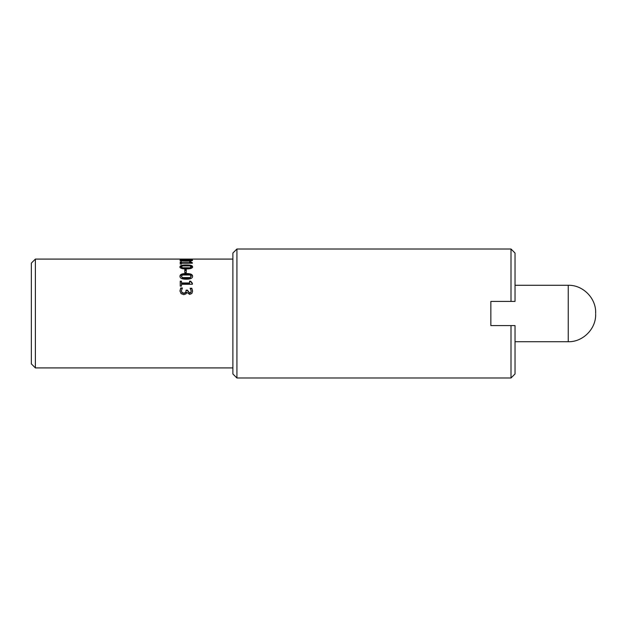 <?xml version="1.0" encoding="UTF-8"?>
<svg xmlns="http://www.w3.org/2000/svg" width="627" height="627" viewBox="0 0 627 627"><rect width="100%" height="100%" fill="white"/><g stroke="black" fill="none" stroke-linecap="round" stroke-linejoin="round"><path stroke-width="0.94" d="M189.573 281.656L190.679 281.656L192.364 283.67M181.469 282.965L181.469 283.42L189.573 283.42L189.573 281.178L190.679 281.178L192.364 283.216L192.364 284.266L181.469 284.266L181.469 286.1L180.231 286.1L180.231 281.178L181.469 281.178L181.469 282.965L189.573 282.965M180.231 281.656L181.469 281.656M190.679 281.656L190.679 281.178M181.321 276.295L182.59 278.145L186.274 278.466L189.973 278.137L191.227 276.295L189.95 274.994L182.622 274.987L181.321 276.295L182.59 277.612L189.973 277.604L191.227 276.295M179.98 276.844C179.949 274.994 182.049 274.101 186.266 274.156C190.553 274.109 192.654 275.002 192.567 276.844M192.567 276.295C192.575 278.239 190.475 279.203 186.274 279.203C182.01 279.195 179.91 278.223 179.98 276.295C179.949 274.414 182.049 273.505 186.266 273.56C190.553 273.521 192.654 274.43 192.567 276.295M181.469 263.967L180.231 264.085L180.231 261.906L181.469 261.906L181.469 262.65L189.573 262.65L189.573 261.906L190.679 261.906L192.364 262.76L192.364 263.222L181.469 263.222L181.469 264.085M189.573 262.674L190.679 262.674L190.953 263.222M180.231 262.674L181.469 262.674M190.679 262.674L190.679 261.906M189.573 263.222L189.573 262.65M181.469 263.222L181.469 262.65M181.321 260.244L186.274 260.738L191.227 260.244L182.622 259.899L181.321 260.244L181.321 260.887M191.227 260.879L191.227 260.244M191.227 260.534L192.058 260.667M180.482 260.675L181.321 260.534M192.567 260.244C192.575 260.832 190.475 261.145 186.274 261.169C182.01 261.138 179.91 260.832 179.98 260.244C179.949 259.758 182.049 259.539 186.266 259.586C190.553 259.547 192.654 259.766 192.567 260.244M185.49 259.084L182.904 259.084M186.258 259.413L184.785 259.1L186.258 259.413M181.321 266.836L181.321 267.525L182.59 268.45L186.274 268.685L189.973 268.45L191.227 267.525L191.227 266.836L189.95 265.934L182.622 265.926L181.321 266.836L182.59 267.776L189.973 267.768L191.227 266.836M179.98 267.525C179.949 266.24 182.049 265.629 186.266 265.683C190.553 265.636 192.654 266.248 192.567 267.525M192.567 266.836C192.575 268.223 190.475 268.928 186.274 268.936C182.01 268.92 179.91 268.215 179.98 266.836C179.949 265.534 182.049 264.907 186.266 264.962C190.553 264.915 192.654 265.542 192.567 266.836M184.785 270.402L186.258 270.402M186.258 272.627L184.785 272.627L184.785 269.751L186.258 269.751L186.258 272.627M187.465 290.654L189.495 293.217L190.804 292.637L191.18 290.975L190.122 288.255L191.831 288.255L192.575 291.093L191.893 293.436L189.66 294.439L186.838 292.362L186.054 293.875L183.821 294.659L181.093 293.663L179.98 290.92L180.725 287.958L182.433 287.958L181.375 290.834L182.057 292.511L183.938 293.123L185.686 292.456L186.117 290.168L187.465 290.168L189.495 292.911L190.804 292.323L191.18 290.975M186.117 290.513L187.465 290.513M181.375 290.834L182.057 292.817L183.938 293.428L185.686 292.77L186.117 290.787M179.98 291.257L180.725 288.334L182.23 288.334M190.334 288.624L191.831 288.624L192.575 291.422M35.378 367.916L31.35 363.887L31.35 263.113L35.378 259.084L35.378 367.916L232.883 367.916M515.033 301.407L511.005 301.407L515.033 301.407L515.033 253.042L511.005 249.005L511.005 301.407L490.855 301.407L490.855 325.593L490.855 301.407M236.92 377.995L232.883 373.958L232.883 253.042L236.92 249.005L236.92 377.995L511.005 377.995L511.005 325.593L515.033 325.593L490.855 325.593M515.033 325.593L515.033 373.958L511.005 377.995M595.65 313.5L595.65 312.693L595.65 313.5M515.033 285.285L568.242 285.285C582.796 284.838 596.097 298.131 595.65 312.693M182.59 278.145L182.59 277.612M189.973 278.137L189.973 277.604M186.266 274.156L186.266 273.56M182.59 261.044L182.59 260.636M189.973 261.044L189.973 260.636M182.59 268.45L182.59 267.776M189.973 268.45L189.973 267.768M186.266 265.683L186.266 264.962M595.65 314.307C596.097 328.869 582.796 342.162 568.242 341.715L568.242 285.285M35.378 259.084L183.076 259.084M185.286 259.084L232.883 259.084M236.92 249.005L511.005 249.005M568.242 341.715L515.033 341.715"/></g></svg>
